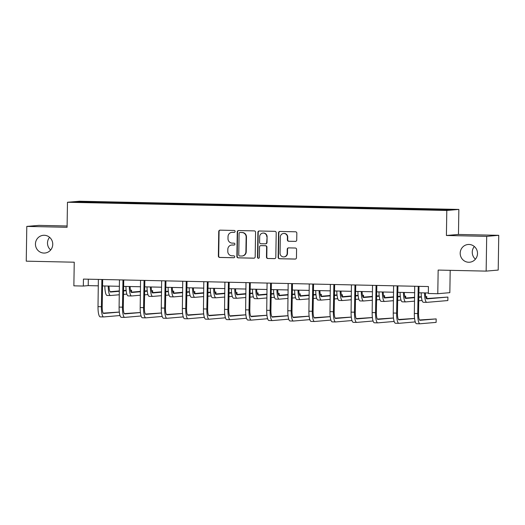 <?xml version="1.0" encoding="UTF-8"?>
<svg xmlns="http://www.w3.org/2000/svg" width="525" height="525" viewBox="0 0 525 525"><rect width="100%" height="100%" fill="white"/><g stroke="black" fill="none" stroke-linecap="round" stroke-linejoin="round"><path stroke-width="0.79" d="M235.108 231.44A0.958 0.932 -94.9 0 0 234.196 230.462L220.093 230.153A1.365 1.326 -94.9 0 0 218.748 231.492L218.361 256.056A1.365 1.326 -94.9 0 0 219.667 257.447L233.763 257.749A0.958 0.932 -94.9 0 0 234.708 256.817A0.958 0.932 -94.9 0 0 233.796 255.839L231.971 255.8A4.371 4.246 -94.9 0 1 227.791 251.344L227.824 249.296A4.371 4.246 -94.9 0 1 232.142 245.024L233.966 245.063A0.958 0.932 -94.9 0 0 234.911 244.125A0.958 0.932 -94.9 0 0 233.993 243.154L232.168 243.114A4.371 4.246 -94.9 0 1 227.994 238.652L228.027 236.604A4.371 4.246 -94.9 0 1 232.339 232.332L234.163 232.372A0.958 0.932 -94.9 0 0 235.108 231.44M460.195 253.168A8.899 8.649 -94.9 0 0 469.613 262.224A8.899 8.649 -94.9 0 0 477.501 253.542A8.899 8.649 -94.9 0 0 468.083 244.493A8.899 8.649 -94.9 0 0 460.195 253.168M474.331 246.501A8.899 8.649 -94.9 0 0 475.42 259.173M35.444 243.987A8.899 8.649 -94.9 0 0 44.861 253.037A8.899 8.649 -94.9 0 0 52.749 244.361A8.899 8.649 -94.9 0 0 43.332 235.305A8.899 8.649 -94.9 0 0 35.444 243.987M49.58 237.313A8.899 8.649 -94.9 0 0 50.669 249.992M295.378 241.408A1.365 1.326 -94.9 0 0 296.73 240.069L296.835 233.179A1.365 1.326 -94.9 0 0 295.529 231.787L279.871 231.446A1.365 1.326 -94.9 0 0 278.526 232.785L278.138 257.348A1.365 1.326 -94.9 0 0 279.444 258.74L295.103 259.081A1.365 1.326 -94.9 0 0 296.454 257.742L296.586 249.421A1.365 1.326 -94.9 0 0 295.28 248.023L288.573 247.879A1.365 1.326 -94.9 0 0 287.228 249.218L287.162 253.345A3.649 3.55 -94.9 0 1 283.927 256.909A3.649 3.55 -94.9 0 1 280.061 253.188L280.317 237.024A3.649 3.55 -94.9 0 1 283.553 233.461A3.649 3.55 -94.9 0 1 287.418 237.175L287.372 239.873A1.365 1.326 -94.9 0 0 288.678 241.264L295.66 241.382L288.678 241.264M67.102 225.986L38.85 225.376L26.795 226.413L26.25 261.168L74.242 262.205L73.868 285.836L83.331 286.046L83.442 279.09L428.433 286.552L428.321 293.501L437.784 293.711L449.84 292.668L450.194 270.336M486.695 236.362L498.75 235.318L458.463 234.452L446.408 235.489L486.695 236.362L486.15 271.117L438.158 270.073L437.784 293.711M446.408 235.489L446.801 210.466L67.476 202.263L79.531 201.226L458.857 209.429L446.801 210.466M26.795 226.413L67.082 227.286L67.476 202.263M255.57 232.286A1.365 1.326 -94.9 0 0 254.264 230.895L238.606 230.554A1.365 1.326 -94.9 0 0 237.261 231.893L236.873 256.456A1.365 1.326 -94.9 0 0 238.179 257.847L253.838 258.188A1.365 1.326 -94.9 0 0 255.183 256.85L255.57 232.286M259.238 231L274.897 231.341A1.365 1.326 -94.9 0 1 276.202 232.732L275.815 257.296A1.365 1.326 -94.9 0 1 274.47 258.635L267.77 258.484A1.365 1.326 -94.9 0 1 266.464 257.092L266.621 247.131A1.365 1.326 -94.9 0 0 265.315 245.739L260.866 245.641A1.365 1.326 -94.9 0 0 259.521 246.98L259.357 257.348A0.958 0.932 -94.9 0 1 258.51 258.28A0.958 0.932 -94.9 0 1 257.499 257.309L257.893 232.339A1.365 1.326 -94.9 0 1 259.238 231A1.365 1.326 -94.9 0 0 258.215 232.312L257.893 232.339M498.75 235.318L498.205 270.073L486.15 271.117M420.945 208.865L104.606 202.02L80.437 201.626L75.488 202.053L421.726 209.672L445.896 210.066L450.844 209.639L429.056 209.035L420.945 208.865L420.932 209.652M419.593 209.626L419.751 208.963M406.645 209.213L406.777 208.681M398.501 209.167L398.665 208.51M385.553 208.76L385.685 208.228M377.416 208.714L377.573 208.051M364.468 208.3L364.599 207.769M356.324 208.254L356.488 207.598M343.376 207.848L343.508 207.316M335.239 207.802L335.396 207.139M322.291 207.388L322.422 206.857M314.147 207.342L314.311 206.686M301.199 206.935L301.33 206.404M293.062 206.889L293.219 206.227M280.114 206.476L280.245 205.944M271.97 206.43L272.134 205.774M259.022 206.023L259.153 205.492M250.878 205.977L251.042 205.314M237.937 205.57L238.061 205.032M229.793 205.518L229.957 204.862M216.845 205.111L216.976 204.579M208.701 205.065L208.865 204.402M195.759 204.658L195.884 204.12M187.615 204.606L187.773 203.949M174.668 204.199L174.799 203.667M166.523 204.153L166.688 203.49M153.576 203.746L153.707 203.214M145.438 203.693L145.596 203.037M132.49 203.287L132.622 202.755M124.346 203.241L124.51 202.578M111.398 202.834L111.53 202.302M103.261 202.781L103.418 202.125M80.817 202.171L80.437 201.626M458.463 234.452L458.857 209.429M83.331 286.046L88.22 285.62L98.339 285.843M102.532 285.928L119.424 286.296M123.618 286.387L140.516 286.755M144.71 286.84L161.608 287.208M165.795 287.3L182.693 287.667M186.887 287.752L203.785 288.12M207.979 288.212L224.871 288.579M229.064 288.665L245.963 289.032M250.156 289.124L267.048 289.492M271.241 289.577L288.14 289.944M292.333 290.036L309.225 290.404M313.418 290.489L330.317 290.857M334.51 290.948L351.402 291.316M355.596 291.401L372.494 291.769M376.688 291.861L393.579 292.228M397.773 292.313L414.671 292.681M418.865 292.773L428.334 292.976M427.731 209.672L427.862 209.14M88.318 279.202L88.22 285.62M104.6 202.814L104.606 202.02M125.685 203.267L125.698 202.479M146.777 203.726L146.79 202.932M167.862 204.179L167.875 203.392M188.954 204.638L188.967 203.844M210.039 205.091L210.052 204.304M231.131 205.551L231.144 204.757M252.217 206.003L252.23 205.216M273.308 206.463L273.322 205.669M294.394 206.916L294.407 206.128M315.486 207.375L315.499 206.581M336.577 207.828L336.584 207.04M357.663 208.287L357.676 207.493M378.755 208.74L378.761 207.952M399.84 209.199L399.853 208.405M234.412 232.345L232.667 232.306A4.371 4.246 -94.9 0 0 232.221 232.319L231.899 232.345M231.696 245.037L232.024 245.011A4.371 4.246 -94.9 0 1 232.463 244.991L234.216 245.031M220.119 230.16A1.365 1.326 -94.9 0 0 219.076 231.466L218.689 256.023A1.365 1.326 -94.9 0 0 219.995 257.421L234.019 257.723M238.632 230.56A1.365 1.326 -94.9 0 0 237.582 231.866L237.195 256.423A1.365 1.326 -94.9 0 0 238.501 257.821L254.133 258.156M240.037 232.496A0.958 0.932 -94.9 0 0 239.092 233.435L238.757 254.993A0.958 0.932 -94.9 0 0 239.669 255.97L241.592 256.01A4.371 4.246 -94.9 0 0 245.903 251.738L246.14 236.998A4.371 4.246 -94.9 0 0 241.959 232.542L240.365 232.47A0.958 0.932 -94.9 0 0 240.168 232.49M242.038 255.997L242.36 255.97A4.371 4.246 -94.9 0 0 246.232 251.705L245.903 251.738M240.365 232.47L242.287 232.509A4.371 4.246 -94.9 0 1 246.461 236.972L246.232 251.705M274.772 258.602L267.77 258.484M260.728 245.648L261.056 245.621A1.365 1.326 -94.9 0 1 261.194 245.615L265.637 245.713A1.365 1.326 -94.9 0 1 266.943 247.104L266.792 257.066A1.365 1.326 -94.9 0 0 268.091 258.457M258.215 232.312L257.827 257.283A0.958 0.932 -94.9 0 0 258.674 258.254M266.779 236.795A3.649 3.55 -94.9 0 0 262.92 233.08A3.649 3.55 -94.9 0 0 259.685 236.644L259.593 242.34A1.365 1.326 -94.9 0 0 260.899 243.731L265.342 243.83A1.365 1.326 -94.9 0 0 266.693 242.491L267.107 236.768A3.649 3.55 -94.9 0 0 263.242 233.054L262.92 233.08M265.486 243.823L265.808 243.797A1.365 1.326 -94.9 0 0 267.015 242.465L266.693 242.491M267.107 236.768L267.015 242.465M283.553 233.461L283.881 233.435A3.649 3.55 -94.9 0 1 287.739 237.149L287.7 239.84A1.365 1.326 -94.9 0 0 289.006 241.238M283.927 256.909L284.255 256.876A3.649 3.55 -94.9 0 0 287.49 253.319L287.162 253.345M288.599 247.879A1.365 1.326 -94.9 0 0 287.556 249.191L287.49 253.319M279.897 231.453A1.365 1.326 -94.9 0 0 278.854 232.759L278.467 257.316A1.365 1.326 -94.9 0 0 279.772 258.713L295.404 259.048M109.049 286.072A6.956 1.627 91.2 0 0 110.526 292.044A6.956 1.627 91.2 0 0 110.572 292.044L119.352 291.283M123.546 290.922L126.171 290.699M130.489 290.325L131.565 290.233L130.463 290.207M110.053 291.723L119.352 290.922M123.552 290.561L126.131 290.338M126.84 294.112L123.493 294.4M119.293 294.761L110.513 295.516A10.428 2.441 -88.8 0 1 110.453 295.522A10.428 2.441 -88.8 0 1 108.229 286.053M107.133 295.444A10.428 2.441 -88.8 0 1 107.074 295.45A10.428 2.441 -88.8 0 1 104.849 285.981M131.539 292.143L131.565 290.233M98.365 279.418L98.011 306.646L101.391 306.718L101.889 279.49M102.67 279.51L102.204 306.646A6.956 1.627 91.2 0 0 103.688 313.458A6.956 1.627 91.2 0 0 103.727 313.458L119.326 312.113M119.319 312.053L103.208 313.136M119.792 314.803L119.785 315.545L103.674 316.936A10.428 2.441 -88.8 0 1 103.609 316.936A10.428 2.441 -88.8 0 1 101.391 306.718M100.295 316.864A10.428 2.441 -88.8 0 1 100.229 316.864A10.428 2.441 -88.8 0 1 98.011 306.646M102.631 279.602L101.817 279.674M130.134 286.525A6.956 1.627 91.2 0 0 131.618 292.504A6.956 1.627 91.2 0 0 131.657 292.497L140.438 291.743M144.638 291.382L147.256 291.152M151.574 290.778L152.657 290.686L151.554 290.666M131.145 292.182L140.444 291.375M144.644 291.014L147.217 290.791M147.932 294.564L144.585 294.853M140.385 295.221L131.604 295.975A10.428 2.441 -88.8 0 1 131.539 295.975A10.428 2.441 -88.8 0 1 129.321 286.512M128.225 295.903A10.428 2.441 -88.8 0 1 128.159 295.903A10.428 2.441 -88.8 0 1 125.941 286.44M152.624 292.602L152.657 290.686M151.226 286.985A6.956 1.627 91.2 0 0 152.703 292.957A6.956 1.627 91.2 0 0 152.749 292.957L161.529 292.195M165.729 291.834L168.348 291.611M172.666 291.237L173.742 291.145L172.64 291.119M152.23 292.635L161.529 291.834M165.729 291.473L168.308 291.25M169.024 295.024L165.67 295.312M161.47 295.673L152.69 296.428A10.428 2.441 -88.8 0 1 152.631 296.435A10.428 2.441 -88.8 0 1 150.406 286.965M149.31 296.356A10.428 2.441 -88.8 0 1 149.251 296.363A10.428 2.441 -88.8 0 1 147.026 286.893M173.716 293.055L173.742 291.145M119.457 279.871L119.103 307.099L122.482 307.178L122.981 279.95M123.756 279.963L123.296 307.105A6.956 1.627 91.2 0 0 124.773 313.917A6.956 1.627 91.2 0 0 124.812 313.917L140.411 312.565M140.411 312.513L124.3 313.596M140.884 315.262L140.871 315.998L124.76 317.389A10.428 2.441 -88.8 0 1 124.701 317.389A10.428 2.441 -88.8 0 1 122.482 307.178M121.38 317.317A10.428 2.441 -88.8 0 1 121.321 317.317A10.428 2.441 -88.8 0 1 119.103 307.099M123.723 280.055L122.903 280.127M140.549 280.33L140.188 307.558L143.568 307.63L144.067 280.402M144.847 280.422L144.382 307.558A6.956 1.627 91.2 0 0 145.865 314.37A6.956 1.627 91.2 0 0 145.904 314.37L161.503 313.025M161.497 312.966L145.386 314.048M161.969 315.715L161.963 316.457L145.852 317.848A10.428 2.441 -88.8 0 1 145.786 317.848A10.428 2.441 -88.8 0 1 143.568 307.63M142.472 317.769A10.428 2.441 -88.8 0 1 142.406 317.776A10.428 2.441 -88.8 0 1 140.188 307.558M144.808 280.514L143.994 280.586M172.318 287.438A6.956 1.627 91.2 0 0 173.795 293.416A6.956 1.627 91.2 0 0 173.834 293.409L182.615 292.655M186.815 292.294L189.433 292.064M193.751 291.69L194.834 291.598L193.732 291.578M173.322 293.094L182.621 292.287M186.821 291.926L189.394 291.703M190.109 295.477L186.762 295.765M182.562 296.126L173.782 296.887A10.428 2.441 -88.8 0 1 173.723 296.887A10.428 2.441 -88.8 0 1 171.498 287.424M170.402 296.815A10.428 2.441 -88.8 0 1 170.343 296.815A10.428 2.441 -88.8 0 1 168.118 287.352M194.801 293.514L194.834 291.598M193.403 287.897A6.956 1.627 91.2 0 0 194.887 293.869A6.956 1.627 91.2 0 0 194.926 293.869L203.707 293.108M207.907 292.747L210.525 292.523M214.843 292.149L215.926 292.058L214.823 292.031M194.407 293.547L203.713 292.747M207.913 292.386L210.486 292.162M211.201 295.936L207.848 296.225M203.648 296.586L194.873 297.34A10.428 2.441 -88.8 0 1 194.808 297.347A10.428 2.441 -88.8 0 1 192.583 287.877M191.494 297.268A10.428 2.441 -88.8 0 1 191.428 297.275A10.428 2.441 -88.8 0 1 189.203 287.805M215.893 293.967L215.926 292.058M214.495 288.35A6.956 1.627 91.2 0 0 215.972 294.328A6.956 1.627 91.2 0 0 216.011 294.322L224.792 293.567M228.992 293.206L231.61 292.976M235.935 292.602L237.011 292.51L235.909 292.491M215.499 294.007L224.798 293.199M228.998 292.838L231.571 292.615M232.286 296.389L228.939 296.678M224.739 297.038L215.959 297.8A10.428 2.441 -88.8 0 1 215.9 297.8A10.428 2.441 -88.8 0 1 213.675 288.337M212.579 297.728A10.428 2.441 -88.8 0 1 212.52 297.728A10.428 2.441 -88.8 0 1 210.295 288.264M236.985 294.427L237.011 292.51M161.634 280.783L161.28 308.011L164.66 308.09L165.158 280.862M165.933 280.875L165.473 308.017A6.956 1.627 91.2 0 0 166.95 314.829A6.956 1.627 91.2 0 0 166.989 314.829L182.595 313.478M182.588 313.425L166.477 314.508M183.061 316.175L183.048 316.91L166.937 318.301A10.428 2.441 -88.8 0 1 166.878 318.301A10.428 2.441 -88.8 0 1 164.66 308.09M163.557 318.229A10.428 2.441 -88.8 0 1 163.498 318.229A10.428 2.441 -88.8 0 1 161.28 308.011M165.9 280.967L165.08 281.039M182.726 281.243L182.365 308.47L185.745 308.543L186.244 281.315M187.025 281.334L186.559 308.47A6.956 1.627 91.2 0 0 188.042 315.282A6.956 1.627 91.2 0 0 188.081 315.282L203.68 313.937M203.674 313.878L187.563 314.961M204.146 316.627L204.14 317.369L188.029 318.76A10.428 2.441 -88.8 0 1 187.963 318.76A10.428 2.441 -88.8 0 1 185.745 308.543M184.649 318.682A10.428 2.441 -88.8 0 1 184.583 318.688A10.428 2.441 -88.8 0 1 182.365 308.47M186.985 281.426L186.172 281.498M203.812 281.695L203.457 308.923L206.837 309.002L207.336 281.774M208.11 281.787L207.651 308.93A6.956 1.627 91.2 0 0 209.127 315.742A6.956 1.627 91.2 0 0 209.173 315.742L224.772 314.39M224.766 314.337L208.655 315.42M225.238 317.087L225.225 317.822L209.114 319.213A10.428 2.441 -88.8 0 1 209.055 319.213A10.428 2.441 -88.8 0 1 206.837 309.002M205.734 319.141A10.428 2.441 -88.8 0 1 205.675 319.141A10.428 2.441 -88.8 0 1 203.457 308.923M208.077 281.879L207.263 281.951M224.903 282.155L224.543 309.382L227.922 309.455L228.421 282.227M229.202 282.247L228.736 309.382A6.956 1.627 91.2 0 0 230.219 316.194A6.956 1.627 91.2 0 0 230.258 316.194L245.857 314.849M245.851 314.79L229.747 315.873M246.33 317.54L246.317 318.281L230.206 319.673A10.428 2.441 -88.8 0 1 230.14 319.673A10.428 2.441 -88.8 0 1 227.922 309.455M226.826 319.594A10.428 2.441 -88.8 0 1 226.761 319.6A10.428 2.441 -88.8 0 1 224.543 309.382M229.162 282.338L228.349 282.411M245.989 282.608L245.634 309.835L249.014 309.914L249.513 282.686M250.294 282.699L249.828 309.842A6.956 1.627 91.2 0 0 251.304 316.654A6.956 1.627 91.2 0 0 251.35 316.654L266.949 315.302M266.943 315.249L250.832 316.332M267.415 317.999L267.402 318.734L251.291 320.125A10.428 2.441 -88.8 0 1 251.232 320.125A10.428 2.441 -88.8 0 1 249.014 309.914M247.912 320.053A10.428 2.441 -88.8 0 1 247.852 320.053A10.428 2.441 -88.8 0 1 245.634 309.835M250.254 282.791L249.441 282.863M267.081 283.067L266.72 310.295L270.099 310.367L270.598 283.139M271.379 283.159L270.92 310.295A6.956 1.627 91.2 0 0 272.396 317.107A6.956 1.627 91.2 0 0 272.436 317.107L288.035 315.761M288.028 315.702L271.924 316.785M288.507 318.452L288.494 319.193L272.383 320.585A10.428 2.441 -88.8 0 1 272.317 320.585A10.428 2.441 -88.8 0 1 270.099 310.367M269.003 320.506A10.428 2.441 -88.8 0 1 268.938 320.512A10.428 2.441 -88.8 0 1 266.72 310.295M271.34 283.251L270.526 283.323M288.166 283.52L287.812 310.748L291.191 310.82L291.69 283.598M292.471 283.612L292.005 310.754A6.956 1.627 91.2 0 0 293.482 317.566A6.956 1.627 91.2 0 0 293.527 317.566L309.127 316.214M309.12 316.162L293.009 317.244M309.592 318.911L309.579 319.646L293.468 321.037A10.428 2.441 -88.8 0 1 293.409 321.037A10.428 2.441 -88.8 0 1 291.191 310.82M290.089 320.965A10.428 2.441 -88.8 0 1 290.03 320.965A10.428 2.441 -88.8 0 1 287.812 310.748M292.432 283.703L291.618 283.776M309.258 283.979L308.903 311.207L312.277 311.279L312.782 284.051M313.556 284.071L313.097 311.207A6.956 1.627 91.2 0 0 314.573 318.019A6.956 1.627 91.2 0 0 314.613 318.019L330.212 316.673M330.205 316.614L314.101 317.697M330.684 319.364L330.671 320.106L314.56 321.497A10.428 2.441 -88.8 0 1 314.495 321.497A10.428 2.441 -88.8 0 1 312.277 311.279M311.181 321.418A10.428 2.441 -88.8 0 1 311.115 321.425A10.428 2.441 -88.8 0 1 308.903 311.207M313.517 284.163L312.703 284.235M330.343 284.432L329.989 311.66L333.368 311.732L333.867 284.511M334.648 284.524L334.182 311.666A6.956 1.627 91.2 0 0 335.659 318.478A6.956 1.627 91.2 0 0 335.705 318.472L351.304 317.126M351.297 317.074L335.186 318.157M351.77 319.823L351.757 320.558L335.646 321.95A10.428 2.441 -88.8 0 1 335.587 321.95A10.428 2.441 -88.8 0 1 333.368 311.732M332.266 321.877A10.428 2.441 -88.8 0 1 332.207 321.877A10.428 2.441 -88.8 0 1 329.989 311.66M334.609 284.616L333.795 284.688M351.435 284.891L351.081 312.119L354.46 312.191L354.959 284.963M355.733 284.983L355.274 312.119A6.956 1.627 91.2 0 0 356.751 318.931A6.956 1.627 91.2 0 0 356.79 318.931L372.389 317.586M372.383 317.527L356.278 318.609M372.862 320.276L372.848 321.018L356.738 322.409A10.428 2.441 -88.8 0 1 356.678 322.409A10.428 2.441 -88.8 0 1 354.46 312.191M353.358 322.33A10.428 2.441 -88.8 0 1 353.299 322.337A10.428 2.441 -88.8 0 1 351.081 312.119M355.694 285.075L354.88 285.147M372.52 285.344L372.166 312.572L375.546 312.644L376.044 285.423M376.825 285.436L376.359 312.578A6.956 1.627 91.2 0 0 377.842 319.39A6.956 1.627 91.2 0 0 377.882 319.384L393.481 318.038M393.474 317.986L377.363 319.069M393.947 320.736L393.94 321.471L377.829 322.862A10.428 2.441 -88.8 0 1 377.764 322.862A10.428 2.441 -88.8 0 1 375.546 312.644M374.45 322.79A10.428 2.441 -88.8 0 1 374.384 322.79A10.428 2.441 -88.8 0 1 372.166 312.572M376.786 285.528L375.972 285.6M393.612 285.803L393.258 313.031L396.637 313.103L397.136 285.876M397.911 285.895L397.451 313.031A6.956 1.627 91.2 0 0 398.928 319.843A6.956 1.627 91.2 0 0 398.967 319.843L414.566 318.498M414.566 318.439L398.455 319.522M415.039 321.188L415.026 321.93L398.915 323.321A10.428 2.441 -88.8 0 1 398.856 323.321A10.428 2.441 -88.8 0 1 396.637 313.103M395.535 323.243A10.428 2.441 -88.8 0 1 395.476 323.249A10.428 2.441 -88.8 0 1 393.258 313.031M397.878 285.987L397.058 286.059M235.581 288.809A6.956 1.627 91.2 0 0 237.064 294.781A6.956 1.627 91.2 0 0 237.103 294.781L245.884 294.02M250.084 293.659L252.702 293.436M257.02 293.062L258.103 292.97L257.001 292.943M236.585 294.459L245.89 293.659M250.09 293.298L252.663 293.075M253.378 296.848L250.025 297.137M245.825 297.498L237.051 298.252A10.428 2.441 -88.8 0 1 236.985 298.259A10.428 2.441 -88.8 0 1 234.76 288.789M233.671 298.18A10.428 2.441 -88.8 0 1 233.605 298.187A10.428 2.441 -88.8 0 1 231.381 288.717M258.07 294.879L258.103 292.97M256.673 289.262A6.956 1.627 91.2 0 0 258.149 295.24A6.956 1.627 91.2 0 0 258.188 295.234L266.969 294.479M271.169 294.118L273.794 293.888M278.112 293.514L279.188 293.423L278.086 293.403M257.677 294.919L266.976 294.112M271.176 293.751L273.755 293.527M274.463 297.301L271.117 297.59M266.917 297.951L258.136 298.712A10.428 2.441 -88.8 0 1 258.077 298.712A10.428 2.441 -88.8 0 1 255.852 289.249M254.756 298.64A10.428 2.441 -88.8 0 1 254.697 298.64A10.428 2.441 -88.8 0 1 252.473 289.177M279.162 295.339L279.188 293.423M277.758 289.721A6.956 1.627 91.2 0 0 279.241 295.693A6.956 1.627 91.2 0 0 279.28 295.693L288.061 294.932M292.261 294.571L294.879 294.348M299.197 293.974L300.28 293.882L299.178 293.856M278.762 295.372L288.067 294.571M292.267 294.203L294.84 293.987M295.555 297.76L292.202 298.049M288.008 298.41L279.228 299.165A10.428 2.441 -88.8 0 1 279.162 299.171A10.428 2.441 -88.8 0 1 276.938 289.702M275.848 299.092A10.428 2.441 -88.8 0 1 275.783 299.099A10.428 2.441 -88.8 0 1 273.558 289.629M300.248 295.792L300.28 293.882M298.85 290.174A6.956 1.627 91.2 0 0 300.326 296.152A6.956 1.627 91.2 0 0 300.372 296.146L309.146 295.391M313.346 295.03L315.971 294.801M320.289 294.427L321.366 294.335L320.263 294.315M299.854 295.831L309.153 295.024M313.353 294.663L315.932 294.44M316.641 298.213L313.294 298.502M309.094 298.863L300.313 299.624A10.428 2.441 -88.8 0 1 300.254 299.624A10.428 2.441 -88.8 0 1 298.029 290.161M296.933 299.552A10.428 2.441 -88.8 0 1 296.874 299.552A10.428 2.441 -88.8 0 1 294.65 290.089M321.339 296.251L321.366 294.335M319.935 290.633A6.956 1.627 91.2 0 0 321.418 296.605A6.956 1.627 91.2 0 0 321.457 296.605L330.238 295.844M334.438 295.483L337.057 295.26M341.375 294.886L342.458 294.794L341.355 294.768M320.946 296.284L330.245 295.483M334.445 295.116L337.017 294.899M337.733 298.673L334.386 298.961M330.186 299.322L321.405 300.077A10.428 2.441 -88.8 0 1 321.339 300.083A10.428 2.441 -88.8 0 1 319.121 290.614M318.025 300.005A10.428 2.441 -88.8 0 1 317.96 300.011A10.428 2.441 -88.8 0 1 315.742 290.542M342.425 296.704L342.458 294.794M341.027 291.086A6.956 1.627 91.2 0 0 342.503 297.065A6.956 1.627 91.2 0 0 342.549 297.058L351.323 296.303M355.523 295.942L358.148 295.713M362.467 295.339L363.543 295.247L362.44 295.227M342.031 296.743L351.33 295.936M355.53 295.575L358.109 295.352M358.818 299.125L355.471 299.414M351.271 299.775L342.49 300.536A10.428 2.441 -88.8 0 1 342.431 300.536A10.428 2.441 -88.8 0 1 340.207 291.073M339.111 300.464A10.428 2.441 -88.8 0 1 339.052 300.464A10.428 2.441 -88.8 0 1 336.827 291.001M363.517 297.163L363.543 295.247M362.112 291.546A6.956 1.627 91.2 0 0 363.595 297.517A6.956 1.627 91.2 0 0 363.635 297.517L372.415 296.756M376.615 296.395L379.234 296.172M383.552 295.798L384.635 295.706L383.532 295.68M363.123 297.196L372.422 296.395M376.622 296.028L379.194 295.811M379.91 299.585L376.563 299.873M372.363 300.234L363.582 300.989A10.428 2.441 -88.8 0 1 363.517 300.996A10.428 2.441 -88.8 0 1 361.298 291.526M360.202 300.917A10.428 2.441 -88.8 0 1 360.137 300.923A10.428 2.441 -88.8 0 1 357.919 291.454M384.602 297.616L384.635 295.706M383.204 291.998A6.956 1.627 91.2 0 0 384.681 297.977A6.956 1.627 91.2 0 0 384.727 297.97L393.507 297.216M397.707 296.855L400.326 296.625M404.644 296.251L405.72 296.159L404.617 296.139M384.208 297.655L393.507 296.848M397.707 296.487L400.286 296.264M400.995 300.037L397.648 300.326M393.448 300.687L384.667 301.448A10.428 2.441 -88.8 0 1 384.608 301.448A10.428 2.441 -88.8 0 1 382.384 291.985M381.288 301.376A10.428 2.441 -88.8 0 1 381.229 301.376A10.428 2.441 -88.8 0 1 379.004 291.913M405.694 298.075L405.72 296.159M404.289 292.458A6.956 1.627 91.2 0 0 405.773 298.43A6.956 1.627 91.2 0 0 405.812 298.43L414.592 297.668M418.792 297.308L421.411 297.084M425.729 296.71L426.812 296.618L425.709 296.592M405.3 298.108L414.599 297.308M418.799 296.94L421.372 296.723M422.087 300.497L418.74 300.786M414.54 301.147L405.759 301.901A10.428 2.441 -88.8 0 1 405.694 301.908A10.428 2.441 -88.8 0 1 403.476 292.438M402.38 301.829A10.428 2.441 -88.8 0 1 402.321 301.836A10.428 2.441 -88.8 0 1 400.096 292.366M426.779 298.528L426.812 296.618M425.381 292.911A6.956 1.627 91.2 0 0 426.858 298.889A6.956 1.627 91.2 0 0 426.904 298.882L447.897 297.071L426.385 298.561M447.897 297.071L447.845 300.549L426.845 302.361A10.428 2.441 -88.8 0 1 426.786 302.361A10.428 2.441 -88.8 0 1 424.561 292.897M423.465 302.288A10.428 2.441 -88.8 0 1 423.406 302.288A10.428 2.441 -88.8 0 1 421.181 292.825M414.704 286.256L414.343 313.484L417.723 313.556L418.222 286.335M419.002 286.348L418.537 313.491A6.956 1.627 91.2 0 0 420.02 320.303A6.956 1.627 91.2 0 0 420.059 320.296L436.17 318.911L419.541 319.981M436.17 318.911L436.117 322.383L420.007 323.774A10.428 2.441 -88.8 0 1 419.941 323.774A10.428 2.441 -88.8 0 1 417.723 313.556M416.627 323.702A10.428 2.441 -88.8 0 1 416.561 323.702A10.428 2.441 -88.8 0 1 414.343 313.484M418.963 286.44L418.149 286.512M232.667 232.306L232.339 232.332M219.995 257.421L219.667 257.447M218.689 256.023L218.361 256.056M219.076 231.466L218.748 231.492M242.287 232.509L241.959 232.542M266.792 257.066L266.464 257.092M261.194 245.615L260.866 245.641M257.827 257.283L257.499 257.309M287.7 239.84L287.372 239.873M287.556 249.191L287.228 249.218M279.772 258.713L279.444 258.74M278.467 257.316L278.138 257.348M278.854 232.759L278.526 232.785M240.266 232.477L239.938 232.503M107.074 295.45L110.453 295.522M100.229 316.864L103.609 316.936M128.159 295.903L131.539 295.975M149.251 296.363L152.631 296.435M121.321 317.317L124.701 317.389M142.406 317.776L145.786 317.848M170.343 296.815L173.723 296.887M191.428 297.275L194.808 297.347M212.52 297.728L215.9 297.8M163.498 318.229L166.878 318.301M184.583 318.688L187.963 318.76M205.675 319.141L209.055 319.213M226.761 319.6L230.14 319.673M247.852 320.053L251.232 320.125M268.938 320.512L272.317 320.585M290.03 320.965L293.409 321.037M311.115 321.425L314.495 321.497M332.207 321.877L335.587 321.95M353.299 322.337L356.678 322.409M374.384 322.79L377.764 322.862M395.476 323.249L398.856 323.321M233.605 298.187L236.985 298.259M254.697 298.64L258.077 298.712M275.783 299.099L279.162 299.171M296.874 299.552L300.254 299.624M317.96 300.011L321.339 300.083M339.052 300.464L342.431 300.536M360.137 300.923L363.517 300.996M381.229 301.376L384.608 301.448M402.321 301.836L405.694 301.908M423.406 302.288L426.786 302.361M416.561 323.702L419.941 323.774"/></g></svg>
